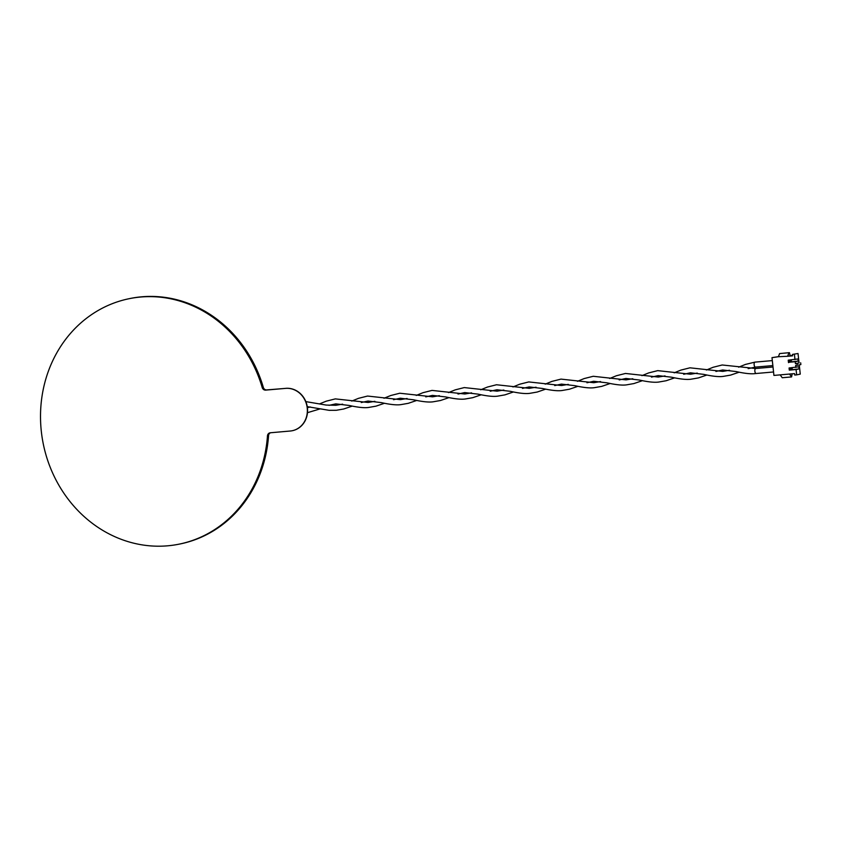 <?xml version="1.0" encoding="UTF-8"?>
<svg xmlns="http://www.w3.org/2000/svg" width="843" height="843" viewBox="0 0 843 843"><rect width="100%" height="100%" fill="white"/><g stroke="black" fill="none" stroke-linecap="round" stroke-linejoin="round"><path stroke-width="1.26" d="M263.954 389.751A125.249 113.141 78.5 0 0 141.687 296.81A125.249 113.141 78.5 0 0 130.159 298.485L130.201 298.485A125.249 113.141 78.5 0 1 130.201 298.485A125.249 113.141 78.5 0 1 141.729 296.81A125.249 113.141 78.5 0 1 263.448 387.822M268.59 435.188A125.249 113.141 78.5 0 1 180.276 543.914A125.249 113.141 78.5 0 1 180.265 543.925L179.19 544.135A125.249 113.141 78.5 0 1 43.299 444.04A125.249 113.141 78.5 0 1 129.105 298.707A125.249 113.141 78.5 0 1 262.215 387.538A3.583 3.235 -101.5 0 0 265.682 390.119L285.577 388.381A21.475 19.4 -101.5 0 1 307.084 406.916A21.475 19.4 -101.5 0 1 292.184 430.741A21.475 19.4 -101.5 0 1 290.203 431.026L270.318 432.775A3.583 3.235 -101.5 0 0 267.463 435.915A125.249 113.141 78.5 0 1 179.19 544.135M268.654 433.471A125.249 113.141 78.5 0 1 180.244 543.925A125.249 113.141 78.5 0 0 268.517 435.694L267.463 435.915M129.105 298.707L130.159 298.485A125.249 113.141 78.5 0 1 263.258 387.316A3.583 3.235 -101.5 0 0 266.736 389.909L285.577 388.381M270.55 432.754A3.583 3.235 -101.5 0 0 268.517 435.694M292.289 430.72A21.475 19.4 -101.5 0 0 292.395 430.699A21.475 19.4 -101.5 0 0 307.295 406.874A21.475 19.4 -101.5 0 0 285.788 388.338M756.203 373.491A2.508 1.064 -95 0 1 756.139 373.502L756.139 373.502A2.508 1.064 -95 0 1 754.864 371.173A2.508 1.064 -95 0 1 755.634 368.517A2.508 1.064 -95 0 1 755.697 368.517A2.508 1.064 -95 0 1 755.697 368.507L722.198 364.987L713.157 367.263L706.402 370.014M787.794 356.262L778.405 356.726L779.606 353.575L789.406 352.659L790.207 355.767L787.794 356.262L792.631 355.841L792.473 354.418L798.026 353.512L792.473 354.418M778.405 356.726L771.998 357.643L773.927 375.42L794.559 373.607L794.717 375.03L796.656 374.861L796.077 369.529L789.301 370.119L789.069 367.991L798.848 366.779L799.08 368.918L796.077 369.529M795.223 361.71L788.447 362.3L788.226 360.172L797.994 358.96L798.226 361.099L795.223 361.71L795.434 363.66L797.046 363.523L797.236 365.304L795.623 365.44L795.845 367.4M794.991 359.582L794.412 354.25M788.953 352.753L787.762 355.904M795.434 363.66L799.048 362.922L798.026 353.512M789.016 360.098A2.508 1.064 85 0 0 789.396 362.111L788.447 362.3M789.396 362.111L798.226 361.099M797.046 363.523L799.048 362.922M797.236 365.304L800.85 364.566L800.66 362.785M789.996 367.906A2.508 1.064 85 0 0 790.102 369.961L789.301 370.119M790.102 369.961L799.08 368.918M796.656 374.861L800.26 374.123L799.259 364.893M789.765 374.387L791.577 376.926L782.23 377.738L780.418 375.209M792.167 373.818L791.577 376.926M771.998 357.643L778.437 356.663M789.406 352.659L779.606 353.575M792.589 355.419L790.186 355.63M791.271 359.898L791.461 361.689M791.103 359.919A2.508 1.064 -95 0 1 791.124 361.752M790.133 360.003A2.508 1.064 -95 0 1 790.207 361.468L788.542 362.638M792.114 367.717L792.315 369.508M791.851 367.748A2.508 1.064 -95 0 1 792.114 369.55M790.829 367.833L790.903 367.864A2.508 1.064 -95 0 1 791.145 369.74M755.476 367.105A2.508 1.064 -95 0 1 755.412 367.116A2.508 1.064 -95 0 1 755.402 367.116A2.508 1.064 -95 0 1 754.137 364.777A2.508 1.064 -95 0 1 754.906 362.132A2.508 1.064 -95 0 1 754.97 362.121A2.508 1.064 -95 0 1 754.98 362.121L745.391 364.439L738.637 367.179M262.215 387.538L263.258 387.316M266.736 389.909L265.682 390.119M319.508 403.902L326.252 401.173L335.314 398.887L368.117 402.469L374.872 401.331M329.033 405.346L335.756 403.871L349.097 405.441C357.917 407.39 364.397 408.075 368.56 407.464L375.999 406.157L384.429 403.291M393.512 399.698L400.235 398.223L413.576 399.793C422.396 401.742 428.887 402.417 433.039 401.816L440.478 400.509L448.919 397.643M383.997 398.254L390.752 395.515L399.793 393.228L432.596 396.821L439.351 395.683M458.002 394.05L464.714 392.575L478.055 394.134C486.875 396.094 493.366 396.768 497.518 396.168L504.957 394.861L513.398 391.984M448.476 392.606L455.231 389.866L464.282 387.58L497.085 391.173L503.829 390.035M522.481 388.402L529.193 386.926L542.534 388.486C551.354 390.446 557.845 391.12 561.996 390.52L569.436 389.213L577.876 386.336M512.955 386.958L519.709 384.218L528.761 381.932L561.564 385.525L568.308 384.387M586.96 382.754L593.683 381.278L607.023 382.838C615.843 384.798 622.324 385.472 626.475 384.872L633.915 383.565L642.355 380.688M577.434 381.31L584.188 378.56L593.24 376.284L626.043 379.877L632.787 378.739M651.439 377.106L658.162 375.63L671.502 377.19C680.322 379.15 686.813 379.824 690.965 379.213L698.404 377.917L706.834 375.04M641.913 375.662L648.678 372.912L657.719 370.635L690.522 374.229L697.277 373.091M715.918 371.457L722.641 369.982L735.981 371.542C744.801 373.502 751.292 374.176 755.444 373.565L773.558 371.974M319.95 408.939L307.484 412.68M307.4 407.622L310.382 406.979M773.01 366.99L755.697 368.507M307.263 406.653L329.076 410.32L336.315 410.288L343.754 408.981L352.195 406.115M361.278 402.522L367.991 401.047L381.331 402.617C390.151 404.566 396.642 405.241 400.794 404.64L408.233 403.333L416.674 400.467M351.752 401.078L358.507 398.339L367.559 396.052L400.362 399.645L407.106 398.507M425.757 396.874L432.47 395.399L445.821 396.958C454.64 398.918 461.121 399.593 465.273 398.992L472.712 397.685L481.153 394.819M416.231 395.43L422.986 392.69L432.037 390.404L464.841 393.997L471.585 392.859M490.236 391.226L496.959 389.751L510.3 391.31C519.119 393.27 525.6 393.944 529.762 393.344L537.202 392.037L545.632 389.16M480.71 389.782L487.475 387.042L496.516 384.756L529.32 388.349L536.074 387.211M554.715 385.578L561.438 384.102L574.778 385.662C583.598 387.622 590.089 388.296 594.241 387.696L601.681 386.389L610.121 383.512M545.2 384.134L551.954 381.384L560.995 379.108L593.799 382.701L600.553 381.563M619.205 379.93L625.917 378.454L639.257 380.014C648.077 381.974 654.568 382.648 658.72 382.048L666.16 380.741L674.6 377.864M609.679 378.486L616.433 375.736L625.485 373.46L658.288 377.053L665.032 375.915M683.684 374.281L690.396 372.806L703.736 374.366C712.567 376.326 719.047 377 723.199 376.389L730.639 375.093L739.079 372.216M674.158 372.838L680.912 370.088L689.964 367.811L722.767 371.405L729.511 370.267M748.163 368.633L755.402 367.116M342.627 404.155L335.883 405.293L326.199 405.072L305.84 401.616M772.314 360.604L754.97 362.121M772.862 365.577L755.412 367.116"/></g></svg>
